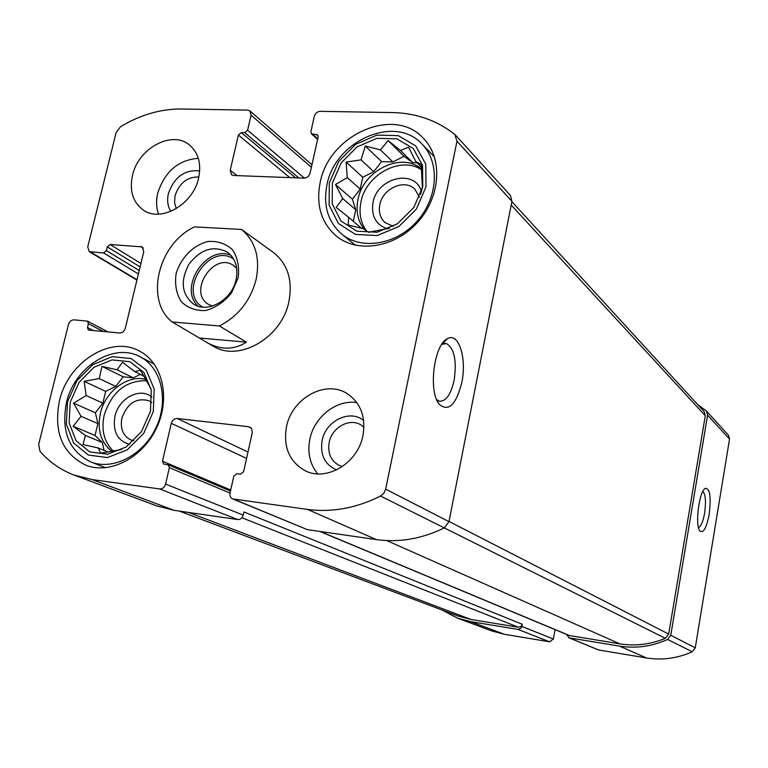 <?xml version="1.0" encoding="UTF-8"?>
<svg xmlns="http://www.w3.org/2000/svg" width="768" height="768" viewBox="0 0 768 768"><rect width="100%" height="100%" fill="white"/><g stroke="black" fill="none" stroke-linecap="round" stroke-linejoin="round"><path stroke-width="1.15" d="M366.538 230.957C360.605 222.787 358.742 213.149 360.96 202.022C365.923 174.394 401.328 155.434 421.795 169.987M421.728 169.229C402.019 151.363 363.168 170.15 357.994 199.43C355.69 211.037 357.773 220.992 364.234 229.286M113.194 450.931C104.064 441.926 101.069 429.965 104.208 415.056C111.802 391.958 125.875 380.486 146.41 380.669M145.747 379.392C127.651 374.419 105.235 391.344 100.378 413.357C97.018 429.84 100.81 442.474 111.744 451.258M176.275 208.646L174.538 202.512L175.075 195.61C179.405 182.966 187.315 176.765 198.826 176.995M342.365 466.56L338.678 465.168C330.672 460.358 327.504 452.765 329.194 442.378C331.901 427.488 349.43 417.696 360.797 424.858L363.955 427.2M442.051 610.032L457.488 618.134L470.554 621.61L518.362 629.453L521.299 627.926L522.307 624.278L243.936 511.978L243.245 515.126L165.571 484.099L169.373 467.702L168.173 464.803L163.67 464.074L162.47 461.194L171.293 423.322C172.33 420.096 174.298 418.483 177.187 418.483L248.621 426.72L251.626 428.592L252.269 432.806L243.61 471.696L240.538 474.163L236.88 473.693L233.818 476.16L230.064 492.912C229.603 495.782 230.467 497.789 232.685 498.922L307.526 509.414C331.862 512.64 356.208 508.186 380.544 496.042L383.846 493.229L385.67 489.178L456.979 141.245L454.81 134.448C436.877 120.355 416.074 113.059 392.41 112.56L320.237 111.341C317.261 111.6 315.293 113.27 314.314 116.352L310.886 131.674L311.453 133.814L317.558 134.861L318.125 137.002L310.09 173.126C309.091 176.256 307.104 177.926 304.118 178.138L233.616 175.498L231.504 174.758L230.208 170.266L238.406 135.034L241.277 132.586L244.723 132.662L247.603 130.214L251.078 115.19L249.965 110.966L247.651 110.112L181.498 108.998C160.714 108.854 140.362 114.778 120.461 126.768L116.083 132.749L87.734 246.902L89.27 251.683L103.622 252.97L106.387 250.608L107.309 246.864L110.083 244.502L142.234 246.893L143.77 251.693L125.299 328.243C124.282 331.344 122.39 332.928 119.635 333.005L88.378 330.067L87.475 327.514L88.416 323.693L87.523 321.149L73.978 319.843C71.309 319.93 69.466 321.485 68.448 324.528L38.688 444.346L39.974 451.277C49.363 462.058 60.71 469.968 74.016 475.027L92.246 479.606L159.619 488.938C162.538 488.995 164.515 487.382 165.571 484.099M457.488 618.134L491.722 630.912L504.23 634.253L549.619 641.818L553.344 639.014L555.043 629.626M566.496 634.406L569.28 637.853L619.498 646.118C635.894 648.71 651.926 646.483 667.594 639.446L670.762 635.27L707.606 415.133L706.445 411.034L697.68 404.563M568.579 637.651L598.608 649.978L646.512 657.955C662.141 660.451 677.386 658.397 692.266 651.773L695.261 647.827L729.533 439.094L728.41 435.187L706.445 411.034M709.171 514.387C711.254 497.232 710.006 488.534 705.408 488.314C699.197 490.598 694.685 525.802 699.955 531.014C703.459 533.405 706.522 527.866 709.171 514.387M74.016 475.027L156.902 505.958L174.163 510.355L92.246 479.606M243.245 515.126C242.294 518.16 240.451 519.629 237.715 519.552L174.163 510.355M232.685 498.922L307.334 529.622L233.702 499.19M319.718 531.408L568.963 635.434L619.891 643.872C635.299 646.31 650.458 644.458 665.357 638.323L444.307 527.894C421.795 538.858 399.178 542.765 376.445 539.616L307.334 529.622M380.544 496.042L444.298 527.894L448.992 521.635L385.67 489.178M461.789 382.589C467.021 358.493 458.746 331.891 447.494 338.669C433.882 344.237 427.987 392.227 439.45 404.467C448.694 411.994 456.144 404.698 461.789 382.589M455.491 135.082L510.49 195.562L511.93 201.302L448.992 521.635M198.605 177.984C201.514 163.622 198.413 152.582 189.302 144.874C171.773 130.032 138.173 148.416 132.48 175.44C129.293 190.656 132.816 202.128 143.04 209.866C160.618 223.046 193.171 204.643 198.605 177.984M362.957 435.514C365.971 416.88 360.72 402.931 347.194 393.648C325.651 379.43 291.84 398.208 286.483 426.797C283.114 446.957 289.258 461.558 304.915 470.602C326.304 482.054 357.994 463.162 362.957 435.514M59.414 400.915C67.987 362.064 110.938 334.867 139.603 351.139C162.547 362.842 170.755 398.083 156.586 427.901C142.704 457.843 109.824 474.816 85.709 465.168C62.237 453.437 53.482 432.019 59.414 400.915M320.15 182.678C328.762 134.621 394.493 105.494 423.638 138.566C443.069 158.429 440.63 197.002 417.706 222.211C395.03 247.651 357.638 253.603 336.365 236.131C321.245 222.864 315.84 205.046 320.15 182.678M172.176 321.974C144.384 300.422 158.275 243.293 194.582 226.896L241.546 229.44C255.379 241.152 260.266 257.731 256.186 279.197C250.589 300.624 238.32 316.214 219.379 325.968L172.176 321.974L213.005 346.061C238.925 362.592 282.019 337.738 288.941 301.421C292.829 280.118 287.654 263.818 273.427 252.499L266.026 247.162M179.482 511.123L457.661 615.907L470.966 619.459L518.4 627.235L520.896 626.592L522.307 624.278M665.357 638.323L668.688 634.08L705.302 415.718L704.122 411.6L511.862 201.638M436.656 399.629L439.373 401.155C445.891 401.597 450.797 394.694 454.109 380.419C456.941 360.72 454.387 348.432 446.429 343.555L441.754 344.39M698.506 527.606C701.002 526.55 703.037 521.741 704.611 513.178C706.186 501.485 705.59 494.266 702.797 491.53M443.712 341.798L443.846 342.422M433.19 155.674L434.16 156.029M354.432 244.982L353.981 244.042M332.333 183.149L341.174 162.893L357.005 146.938L376.848 138.326L396.912 138.816L413.261 148.474L422.554 165.533L422.774 186.634L413.789 207.494L397.421 223.805L377.05 232.243L356.87 231.178L340.906 220.992L332.208 203.837L332.333 183.149M329.28 183.024L338.726 161.395L355.642 144.336L376.838 135.12L398.294 135.629L415.786 145.939L425.75 164.17L426.01 186.758L416.39 209.098L398.861 226.55L377.05 235.565L355.469 234.403L338.41 223.488L329.126 205.142L329.28 183.024M420.605 194.246L422.371 187.872L421.238 164.506L415.814 161.568L408.614 147.216L400.493 150.48L388.109 140.544L380.458 149.914L365.28 146.045L361.046 159.85L346.099 162.096L347.28 177.61L335.472 184.493L342.71 198.566L336.192 207.456L348.605 217.286L348.192 224.995L363.552 228.778L368.496 232.31L389.51 228.23M387.581 228.912C375.888 224.822 371.04 216.038 373.018 202.55C377.165 177.494 414.682 168.48 421.469 191.357M393.254 226.358L384.989 222.557C380.17 218.026 378.451 212.074 379.814 204.72C382.627 188.39 404.717 178.522 414.893 189.235L419.443 197.203M326.938 185.011C334.829 140.784 395.242 113.99 422.141 144.25C440.208 162.538 438.019 198.173 416.861 221.443C395.942 244.925 361.354 250.378 341.75 234.106C327.936 221.885 323.002 205.526 326.938 185.011M70.234 402.144L79.075 382.349L93.926 367.306L111.984 359.904L129.792 361.661L143.846 372.384L151.267 390.086L150.442 411.283L141.446 431.664L126.115 447.014L107.606 454.214L89.722 451.901L76.022 440.688L69.12 422.918L70.234 402.144M67.517 401.837L76.963 380.688L92.842 364.608L112.138 356.688L131.174 358.541L146.218 369.994L154.176 388.925L153.302 411.61L143.683 433.43L127.258 449.856L107.453 457.555L88.33 455.05L73.69 443.04L66.317 424.042L67.517 401.837M150.826 388.426L140.448 370.272L134.803 371.606L122.544 362.294L117.005 369.792L101.981 366.384L99.245 378.576L84.134 381.312L86.141 395.558L73.603 403.152L81.072 416.323L73.133 426.269L85.421 435.485L82.973 444.614L98.17 447.946L100.666 453.216L121.574 449.53M129.667 444.432C117.418 440.765 112.512 431.395 114.95 416.314C118.733 398.093 140.218 386.813 151.949 397.104M133.805 440.794L130.646 439.843C122.918 435.725 120 428.467 121.901 418.07C127.411 403.142 136.464 397.382 149.04 400.79L151.805 402.538M66.432 402.768C74.285 367.018 113.779 341.981 140.189 356.832C161.472 367.584 169.104 400.138 156.029 427.642C143.222 455.27 112.829 470.899 90.557 461.875C69.043 451.046 61.008 431.338 66.432 402.768M317.731 473.866C309.878 464.227 307.258 452.64 309.878 439.104C314.246 416.813 336.682 399.254 356.842 402.634M336.547 469.92C324.778 464.65 319.968 454.858 322.118 440.534C325.651 420.806 349.968 408.922 363.648 420.518M158.554 214.147C156.25 207.686 155.981 200.669 157.757 193.104C164.822 171.514 178.339 159.917 198.317 158.314M170.861 211.392C167.674 206.352 166.858 200.41 168.394 193.565C174.355 176.899 184.781 169.363 199.67 170.947M140.323 374.381L133.277 377.837L123.206 376.79L115.747 386.448L105.686 391.382L102.845 403.142L95.395 412.781L73.603 403.152M102.845 403.142L86.141 395.558M95.395 412.781L97.901 423.6L81.072 416.323M97.901 423.6L95.03 435.456L73.133 426.269M95.03 435.456L102.259 442.483L85.421 435.485M102.259 442.483L104.083 450.355M108.106 451.997L98.17 447.946M144.01 376.224L134.803 371.606M133.277 377.837L117.005 369.792M123.206 376.79L101.981 366.384M115.747 386.448L99.245 378.576M105.686 391.382L84.134 381.312M416.957 162.71L412.666 162.576L404.006 156.298L392.899 161.952L381.59 161.587L373.757 171.677L362.774 177.264L360.211 189.13L352.406 199.19L335.472 184.493M360.211 189.13L347.28 177.61M352.406 199.19L355.757 209.76L342.71 198.566M355.757 209.76L353.29 221.222M361.68 228.403L348.605 217.286M421.546 167.299L415.814 161.568M412.666 162.576L400.493 150.48M404.006 156.298L388.109 140.544M392.899 161.952L380.458 149.914M381.59 161.587L365.28 146.045M373.757 171.677L361.046 159.85M362.774 177.264L346.099 162.096M219.379 325.968L246.422 342.173C233.981 350.045 220.762 350.15 206.765 342.49M241.546 229.44L266.842 247.728M238.109 277.939L231.475 293.03C224.246 301.872 215.683 307.699 205.786 310.493C196.003 310.992 187.814 308.045 181.21 301.651C176.304 293.606 174.605 284.275 176.112 273.648C180.778 257.885 193.219 245.251 207.821 241.498C217.526 240.787 225.773 243.542 232.55 249.763C237.677 257.722 239.53 267.12 238.109 277.939M200.237 338.064L246.422 342.173M236.102 279.552C232.099 299.856 207.898 313.757 193.67 304.205C181.613 294.394 180.038 281.069 188.957 264.24C200.63 249.187 213.418 245.146 227.318 252.096C235.459 258.317 238.397 267.466 236.102 279.552M198.134 306.221C177.994 288.154 206.246 244.406 230.995 255.341M202.646 307.123C176.88 292.042 209.328 241.795 233.674 259.085M212.314 306.086L208.608 304.435C187.19 292.435 213.926 251.03 233.674 265.622L236.707 268.32M504.23 634.253L470.554 621.61M549.619 641.818L517.997 629.414M553.344 639.014L521.904 626.458M598.608 649.978L569.28 637.853M646.512 657.955L619.498 646.118M692.266 651.773L667.594 639.446M695.261 647.827L670.762 635.27M729.533 439.094L707.606 415.133M237.715 519.552L159.619 488.938M230.035 493.075L169.373 467.702M230.717 490.003L162.47 461.194M246.566 458.41L171.293 423.322M247.987 452.045L177.187 418.483M251.155 427.987L248.621 426.72M376.445 539.616L307.526 509.414M511.93 201.302L456.979 141.245M317.722 138.835L312.701 134.294M318.173 136.08L316.301 134.381M237.062 175.632L230.208 170.266M289.766 177.6L238.406 135.034M295.498 177.811L241.277 132.586M298.781 177.936L244.723 132.662M304.445 178.138L247.603 130.214M311.386 167.27L251.078 115.19M137.011 279.706L90.758 252.144M138.403 273.926L103.622 252.97M139.229 270.528L106.387 250.608M140.102 266.89L107.309 246.864M140.928 263.472L110.083 244.502M143.405 248.15L140.582 246.365M93.504 330.653L87.475 327.514M103.344 331.536L88.416 323.693M470.966 619.459L188.506 512.429M518.4 627.235L241.92 517.776M705.302 415.718L511.19 205.056M668.688 634.08L449.03 521.453M619.891 643.872L386.765 540.586M569.674 635.635L320.218 531.485M230.486 491.03L168.173 464.803M317.597 139.373L311.453 133.814M311.952 164.736L249.965 110.966M136.925 280.07L89.27 251.683M108.019 331.958L87.523 321.149M444.566 343.402L446.429 343.555M437.626 401.654L439.45 404.467M442.157 344.16L447.494 338.669M704.333 489.216L705.408 488.314M341.75 234.106L355.43 245.213M422.141 144.25L434.496 157.018M90.557 461.875L105.523 467.741M140.189 356.832L154.349 364.186"/></g></svg>
